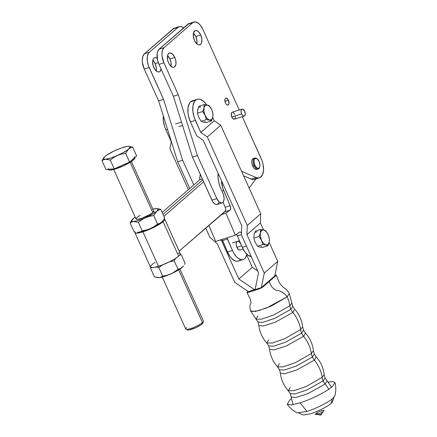 <?xml version="1.0" encoding="UTF-8"?>
<svg xmlns="http://www.w3.org/2000/svg" width="437" height="437" viewBox="0 0 437 437"><rect width="100%" height="100%" fill="white"/><g stroke="black" fill="none" stroke-linecap="round" stroke-linejoin="round"><path stroke-width="0.66" d="M136.044 218.811L137.442 219.325L141.353 218.385L149.689 214.638A9.69 1.83 155.7 0 1 136.071 219.008A9.69 1.83 155.7 0 1 140.14 215.425A9.69 1.83 -24.3 0 0 136.082 219.019A9.69 1.83 155.7 0 1 140.13 215.397M150.437 266.996L151.606 267.619L154.403 267.384L161.22 265.385L169.906 261.605L175.018 258.759L178.662 256.153L163.088 221.668A16.355 3.086 155.7 0 0 164.711 219.128A16.355 3.086 155.7 0 0 164.203 218.719L164.76 219.5L163.962 220.832L159.445 224.274L151.464 228.496L142.921 231.834L158.494 266.319A16.355 3.086 -24.3 0 0 178.662 256.153L163.088 221.668A16.355 3.086 155.7 0 1 142.921 231.834L143.686 231.168L148.673 229.338L155.452 226.137L161.614 222.138L159.685 223.373L157.555 224.039L153.709 215.517L149.536 216.348L145.516 217.752L141.779 219.778L138.371 222.307L133.706 221.477A14.541 2.742 155.7 0 1 132.034 219.827A14.541 2.742 155.7 0 1 133.099 218.746L133.099 218.746A14.541 2.742 155.7 0 1 135.23 217.14L132.236 219.603M137.617 232.331A14.541 2.742 -24.3 0 0 137.682 232.337L143.686 231.168A14.541 2.742 -24.3 0 0 150.41 228.595A14.541 2.742 -24.3 0 0 161.614 222.138L162.793 220.887M163.028 214.387L202.768 179.897L163.028 214.387M203.647 181.852L163.908 216.337L203.647 181.852M255.885 178.924L249.145 188.101L255.885 178.924M225.421 211.262L179.148 251.111L225.235 211.115A13.329 6.981 -107.5 0 0 225.421 211.262M164.711 219.128L180.284 253.618A16.355 3.086 -24.3 0 1 178.662 256.153L180.093 254.585L180.23 253.526M179.809 253.22L178.012 253.078M137.513 232.326L137.682 232.337A14.541 2.742 -24.3 0 0 138.6 232.32L140.556 231.839L142.216 230.829L138.371 222.307L142.216 230.829L146.395 229.999L150.41 228.595L154.146 226.563L157.555 224.039L154.146 226.563L150.41 228.595L146.395 229.999L142.216 230.829L140.556 231.839L138.6 232.32A14.541 2.742 -24.3 0 0 143.686 231.168L142.921 231.834L137.251 233.123L135.235 232.926L134.973 231.828A16.355 3.086 155.7 0 0 134.896 232.593L150.465 267.078A16.355 3.086 -24.3 0 0 158.494 266.319L142.921 231.834A16.355 3.086 155.7 0 1 134.896 232.593M200.354 174.554A13.329 6.981 72.5 0 0 199.824 179.738L162.149 212.431L199.824 179.738L202.336 178.941L199.824 179.738L199.906 176.701L200.501 174.112M155.015 262.391L151.972 264.642L150.514 266.384M160.084 277.484L159.068 277.653A14.541 2.742 -24.3 0 0 170.878 273.923L166.858 275.326L162.684 276.157L160.084 277.484L162.684 276.157L166.858 275.326L170.878 273.923A14.541 2.742 -24.3 0 0 182.082 267.466L180.153 268.7L178.023 269.367L172.795 272.983L165.749 275.966L159.068 277.653L154.403 276.818L158.145 277.664A14.541 2.742 -24.3 0 0 159.068 277.653L160.084 277.484M183.261 266.22L182.082 267.466A14.541 2.742 -24.3 0 0 183.141 266.384L178.842 269.782L170.878 273.923L174.614 271.896L178.023 269.367L174.177 260.845L169.463 261.829L174.177 260.845L178.023 269.367L181.147 268.165L183.382 266.067M184.436 264.472L185.086 263.238L184.436 264.472M162.695 264.822L158.839 267.635L162.684 276.157L158.839 267.635L156.348 266.941L158.839 267.635L162.695 264.822M151.563 267.613L150.557 268.302L154.403 276.818L150.557 268.302L151.207 267.062L150.557 268.302L151.563 267.613M185.086 263.238L181.24 254.716L180.006 254.318L181.24 254.716L179.678 255.153L181.24 254.716L185.086 263.238M175.614 258.382L174.177 260.845L175.614 258.382M135.175 231.889L133.94 231.49L135.175 231.889M152.901 209.165A14.541 2.742 155.7 0 1 156.107 208.558A14.541 2.742 155.7 0 1 157.025 208.542A14.541 2.742 155.7 0 1 156.719 211.29A14.541 2.742 155.7 0 1 145.516 217.752L149.536 216.348L153.709 215.517L156.719 211.29L158.642 210.055L160.772 209.389L164.618 217.91L163.968 219.145L164.618 217.91L160.772 209.389L158.642 210.055L156.719 211.29L153.709 215.517L157.555 224.039L159.685 223.373L161.614 222.138A14.541 2.742 -24.3 0 0 162.673 221.051L162.919 220.74M163.968 219.145L163.258 220.275L163.968 219.145M152.513 209.268L156.949 208.536L158.194 209.137L156.719 211.29L153.48 213.606L143.778 218.495L137.3 220.767L132.69 221.641L130.089 222.968L133.94 231.49L130.089 222.968L131.455 220.609L130.089 222.968L131.755 221.958L133.706 221.477L138.371 222.307L141.779 219.778L145.516 217.752A14.541 2.742 155.7 0 1 133.706 221.477L132.231 221.406L131.619 220.898L133.099 218.746M157.2 208.553L160.772 209.389L157.096 208.547M156.107 208.558L155.091 208.722M132.034 219.827L131.455 220.609M153.742 211.027A9.69 1.83 155.7 0 1 149.689 214.638L153.032 212.306L153.633 210.891M225.416 102.919A3.633 1.906 -107.5 0 1 225.847 98.128A3.633 1.906 -107.5 0 1 228.475 100.27L224.929 101.384L228.475 100.27L226.574 98.15L225.476 98.341L225 99.095L225.159 102.263L226.093 104.066L227.316 105.038L228.414 104.847L229.015 103.564L228.475 100.27A3.633 1.906 -107.5 0 1 228.038 105.06A3.633 1.906 -107.5 0 1 225.416 102.919M194.454 40.406A7.451 3.906 -107.5 0 1 195.35 30.579A7.451 3.906 -107.5 0 1 200.725 34.965L195.803 36.517A7.451 3.906 72.5 0 0 193.449 33.125L195.803 36.517L200.725 34.965L198.524 31.715L196.825 30.628L195.246 30.612L193.607 32.562L193.312 36.238L194.454 40.406L196.655 43.651L198.354 44.738L199.174 44.885L200.599 44.355L201.572 42.804L201.867 39.128L200.725 34.965A7.451 3.906 -107.5 0 1 199.835 44.787A7.451 3.906 -107.5 0 1 194.454 40.406M168.567 62.873A7.451 3.906 -107.5 0 1 169.458 53.046A7.451 3.906 -107.5 0 1 174.833 57.433L169.917 58.984A7.451 3.906 72.5 0 0 167.557 55.592L169.917 58.984L174.833 57.433L172.631 54.183L170.119 52.948L169.359 53.079L168.136 54.139L167.453 56.116L167.65 60.109L168.567 62.873L169.955 65.217L172.462 67.205L173.281 67.353L174.713 66.823L175.947 64.184L175.75 60.191L174.833 57.433A7.451 3.906 -107.5 0 1 173.942 67.26A7.451 3.906 -107.5 0 1 168.567 62.873M161.127 69.144A7.451 3.906 -107.5 0 1 159.183 71.914A7.451 3.906 -107.5 0 1 153.802 67.527A7.451 3.906 -107.5 0 1 154.698 57.7A7.451 3.906 -107.5 0 1 157.205 58.29L155.353 57.608L153.928 58.137L153.371 58.798L152.595 62.016L153.278 66.173L155.195 69.876L157.702 71.865L159.281 71.881L159.947 71.477L161.182 68.844M155.151 63.644A7.451 3.906 72.5 0 0 152.797 60.251L155.151 63.644L158.287 62.655L155.151 63.644L156.299 67.806L156.162 70.92A7.451 3.906 72.5 0 0 155.151 63.644M232.167 112.243L231.239 113.724L231.779 117.018A3.633 1.906 72.5 0 0 234.401 119.159L244.245 116.056A3.633 1.906 -107.5 0 1 241.623 113.915L231.779 117.018L233.265 118.93L234.451 119.143L235.253 118.192L235.396 116.395M242.054 109.119L232.216 112.227A3.633 1.906 72.5 0 0 231.779 117.018L241.623 113.915A3.633 1.906 -107.5 0 1 242.054 109.119A3.633 1.906 -107.5 0 1 244.682 111.26A3.633 1.906 -107.5 0 1 244.245 116.056M253.87 158.396L252.351 159.308L251.827 160.827L251.799 162.821L252.679 166.016A5.725 2.999 72.5 0 0 256.809 169.387L258.191 168.955A5.725 2.999 -107.5 0 1 254.055 165.585L252.679 166.016L254.372 168.513L256.306 169.463L257.404 169.053M259.665 166.918A5.725 2.999 -107.5 0 1 258.191 168.955M257.338 159.019A5.113 2.677 -107.5 0 1 259.108 161.472L259.939 165.257L259.693 166.852L259.026 167.917L258.043 168.278L256.896 167.895L254.809 165.202A5.113 2.677 -107.5 0 1 254.296 159.642A5.113 2.677 -107.5 0 1 257.338 159.019L256.896 158.653A5.725 2.999 72.5 0 0 253.482 159.352A5.725 2.999 72.5 0 0 254.055 165.585A5.725 2.999 72.5 0 0 259.594 167.213L259.753 166.655A5.113 2.677 -107.5 0 1 254.809 165.202L254.055 165.585L254.809 165.202L253.973 161.422L254.225 159.822L254.891 158.762L255.874 158.396L257.016 158.784L259.108 161.472A5.113 2.677 -107.5 0 1 259.753 166.655M256.322 178.23L254.492 179.361L252.335 179.432L243.606 175.838L251.182 179.066A14.541 7.62 72.5 0 0 254.542 179.345L259.463 177.793A14.541 7.62 -107.5 0 1 256.098 177.515L241.568 171.315L256.098 177.515L251.182 179.066L256.098 177.515L258.365 177.979L260.381 177.373L262.604 174.576L263.549 169.966L263.058 164.328L261.954 160.466L242.267 116.679L261.206 158.62A14.541 7.62 -107.5 0 1 259.463 177.793M218.866 202.522L217.265 204.423L215.725 204.407L214.07 203.347L212.557 201.397L192.493 157.14L173.38 96.277L158.986 64.392L157.5 59.907L157.178 53.412L157.61 51.642L159.183 49.124L188.915 23.614M196.814 43.793L196.95 40.679L195.803 36.517A7.451 3.906 72.5 0 1 196.814 43.793M170.922 66.26L171.058 63.146L169.917 58.984A7.451 3.906 72.5 0 1 170.922 66.26M222.089 202.905A7.271 3.807 -107.5 0 0 222.963 193.318L220.947 188.855A18.174 9.521 -107.5 0 1 218.118 173.298L218.019 176.936L218.631 181.721L220.002 186.544L223.476 194.64L224.143 198.698L223.383 201.834L222.843 202.478L221.45 202.997L218.992 201.796L216.845 198.627L197.409 155.583L178.301 94.725L163.908 62.841L162.045 56.067L161.936 53.877L162.526 50.091L164.104 47.573L192.75 22.719L195.071 21.85L197.786 22.768L200.479 25.324L202.741 29.137L239.252 110.004L202.741 29.137A12.116 6.347 -107.5 0 0 194.001 22.008L189.079 23.56A12.116 6.347 72.5 0 0 187.828 24.27L159.183 49.124A12.116 6.347 72.5 0 0 158.986 64.392L163.908 62.841L178.301 94.725L197.409 155.583L216.845 198.627L211.923 200.179A7.271 3.807 72.5 0 0 217.167 204.456L222.089 202.905A7.271 3.807 -107.5 0 1 216.845 198.627L211.923 200.179L192.493 157.14L197.409 155.583L192.493 157.14L173.38 96.277L178.301 94.725L173.38 96.277L158.986 64.392L163.908 62.841A12.116 6.347 -107.5 0 1 164.104 47.573L159.183 49.124L164.104 47.573L192.75 22.719L187.828 24.27L192.75 22.719A12.116 6.347 -107.5 0 1 194.001 22.008M234.838 114.363L233.353 112.451M254.744 158.036L253.367 158.467A5.725 2.999 72.5 0 0 252.679 166.016L254.055 165.585A5.725 2.999 -107.5 0 1 254.744 158.036A5.725 2.999 -107.5 0 1 257.12 158.855M179.236 26.662A12.116 6.347 -107.5 0 1 183.666 27.881L181.645 26.744L180.306 26.51L177.985 27.373A12.116 6.347 -107.5 0 1 179.236 26.662L174.314 28.219A12.116 6.347 72.5 0 0 173.063 28.929L177.985 27.373L149.345 52.232L177.985 27.373L173.063 28.929L144.423 53.784L149.345 52.232A12.116 6.347 -107.5 0 0 149.143 67.5L144.221 69.051L149.143 67.5L163.542 99.379L148.285 65.299L147.28 60.727L147.34 56.515L148.443 53.303L149.345 52.232L144.423 53.784A12.116 6.347 72.5 0 0 144.221 69.051L158.62 100.931L163.542 99.379L182.65 160.242L163.542 99.379L158.62 100.931L177.728 161.794L182.65 160.242L193.81 184.955L182.65 160.242L177.728 161.794L189.767 188.462L177.728 161.794L158.62 100.931L144.221 69.051L142.364 62.278L142.254 60.087L142.844 56.302L144.423 53.784L174.155 28.274M241.623 113.915L241.066 111.883L241.208 110.091L242.005 109.135L242.781 109.146L244.682 111.26L245.223 114.554L244.889 115.521L243.922 116.1L242.693 115.499L241.623 113.915M108.332 169.348L108.447 169.6A14.541 2.742 -24.3 0 0 119.104 167.677A14.541 2.742 -24.3 0 0 133.509 159.887L133.116 159.019L129.587 162.083L114.243 168.873L110.102 169.206A14.541 2.742 155.7 0 1 108.054 168.731M186.08 329.323L187.795 329.93A8.358 1.579 -24.3 0 0 194.383 328.324A8.358 1.579 -24.3 0 0 201.932 324.139L202.478 322.604A9.69 1.83 155.7 0 1 193.722 327.455A9.69 1.83 155.7 0 1 186.08 329.323A9.69 1.83 155.7 0 1 186.73 327.57M162.28 277.042L185.769 329.072A9.69 1.83 -24.3 0 0 192.875 327.794A9.69 1.83 -24.3 0 0 202.478 322.604L178.673 269.886L202.478 322.604A9.69 1.83 -24.3 0 0 203.44 321.097L179.946 269.066M152.781 212.535L130.1 162.307L152.781 212.535M134.913 157.566L134.476 158.926L132.089 160.996L123.174 165.956L113.396 169.545L110.053 170.097L108.48 169.66M203.418 321.49A9.69 1.83 155.7 0 1 202.478 322.604L201.932 324.139A8.358 1.579 -24.3 0 0 202.746 323.183L203.418 321.49M187.528 329.427L187.855 329.951L189.297 329.919L195.995 327.63L201.118 324.773L202.489 323.582L202.741 322.806M120.175 166.224L123.644 164.689M132.214 159.745L133.815 158.358M109.266 169.228L111.135 169.075M103.93 157.582L101.985 160.723L103.651 159.707L105.601 159.232L110.266 160.062L114.243 168.873L105.967 169.54L101.985 160.723L103.651 159.707L105.601 159.232L103.711 158.959L103.553 158.243L104.989 156.495L106.978 154.993L114.461 150.825L121.322 147.996L126.97 146.439L129.478 146.384L130.051 147.296L127.713 149.771L122.447 153.043L115.668 156.249L110.687 158.079L105.601 159.232L110.266 160.062L113.675 157.533L117.411 155.501A14.541 2.742 155.7 0 1 105.601 159.232A14.541 2.742 155.7 0 1 103.93 157.582A14.541 2.742 155.7 0 1 104.989 156.495L104.126 157.358M104.989 156.495L105.918 155.801L104.989 156.495A14.541 2.742 155.7 0 1 116.193 150.038L116.187 150.038A14.541 2.742 155.7 0 1 128.003 146.313A14.541 2.742 155.7 0 1 128.92 146.297A14.541 2.742 155.7 0 1 128.609 149.044A14.541 2.742 155.7 0 1 117.411 155.501L121.431 154.097L125.605 153.272L128.609 149.044L130.532 147.81L132.668 147.143L136.644 155.954L133.116 159.019L133.509 159.887A14.541 2.742 -24.3 0 0 134.951 157.631L134.886 157.484M134.558 156.763A14.541 2.742 155.7 0 1 133.116 159.019L129.587 162.083L125.605 153.272L128.609 149.044L130.532 147.81L132.668 147.143L128.991 146.302M128.92 146.297L132.668 147.143L136.644 155.954L133.116 159.019M103.34 158.369L101.985 160.723L105.967 169.54L110.102 169.206M121.912 165.481L114.243 168.873L110.266 160.062L113.675 157.533L117.411 155.501L121.431 154.097L125.605 153.272L129.587 162.083L121.912 165.481M257.852 315.907L256.027 319.157L261.648 319.125L273.862 314.919L289.84 305.813A12.116 10.062 -131 0 0 290.867 309.276L274.704 318.393L262.779 322.348L257.928 322.042L262.779 322.348L274.704 318.393L290.867 309.276A12.116 10.062 49 0 1 289.84 305.813L291.856 302.983L292.763 306.31L290.867 309.276L292.763 306.31L294.658 309.194L292.834 312.444A12.116 10.062 49 0 1 290.867 309.276A12.116 10.062 -131 0 0 292.834 312.444L275.479 322.129L263.172 326.046L258.835 325.368L257.928 322.042L256.027 319.157L261.648 319.125L273.862 314.919L289.84 305.813A31.502 26.165 -131 0 0 287.175 296.816C284.219 292.801 280.472 290.6 275.944 290.206C272.59 288.513 270.394 285.563 269.361 281.373L262.735 287.125L258.999 289.004L248.467 292.326L246.981 292.468L248.014 291.364L246.981 292.364L248.014 292.457L261.113 288.13L269.361 281.373C270.394 285.563 272.59 288.513 275.944 290.206C280.472 290.6 284.219 292.801 287.175 296.816L271.443 305.966L258.628 310.691L251.319 311.51M268.624 339.767L266.799 343.018L272.42 342.979L284.634 338.773L300.618 329.673A12.116 10.062 -131 0 0 301.639 333.136L285.476 342.247L273.551 346.208L268.7 345.896L273.551 346.208L285.476 342.247L301.639 333.136A12.116 10.062 49 0 1 300.618 329.673L302.628 326.838L303.535 330.17L301.639 333.136L303.535 330.17L305.43 333.049L303.606 336.299A12.116 10.062 49 0 1 301.639 333.136A12.116 10.062 -131 0 0 303.606 336.299L286.251 345.984L273.944 349.9L269.607 349.223L268.7 345.896L266.799 343.018L272.42 342.979L284.634 338.773L300.618 329.673A31.502 26.165 -131 0 0 292.834 312.444A31.502 26.165 49 0 1 300.618 329.673L302.628 326.838C301.847 320.113 299.192 314.23 294.658 309.194L292.834 312.444L275.479 322.129L263.172 326.046L258.835 325.368C259.616 332.098 262.271 337.981 266.799 343.018M279.396 363.622L277.577 366.872L283.192 366.84L295.407 362.634L311.39 353.533A12.116 10.062 -131 0 0 312.411 356.991L296.248 366.108L284.323 370.063L279.472 369.757L284.323 370.063L296.248 366.108L312.411 356.991A12.116 10.062 49 0 1 311.39 353.533L313.4 350.698L314.307 354.025L312.411 356.991L314.307 354.025L316.202 356.909L314.378 360.159A12.116 10.062 49 0 1 312.411 356.991A12.116 10.062 -131 0 0 314.378 360.159L297.023 369.844L284.716 373.761L280.379 373.083L279.472 369.757L277.577 366.872L283.192 366.84L295.407 362.634L311.39 353.533A31.502 26.165 -131 0 0 303.606 336.299A31.502 26.165 49 0 1 311.39 353.533L313.4 350.698C312.619 343.968 309.964 338.085 305.43 333.049L303.606 336.299L286.251 345.984L273.944 349.9L269.607 349.223C270.388 355.953 273.043 361.836 277.577 366.872M290.168 387.482L288.349 390.733L293.964 390.694L306.179 386.488L322.162 377.388A12.116 10.062 -131 0 0 323.183 380.851L307.02 389.962L295.095 393.923L290.244 393.611L295.095 393.923L307.02 389.962L323.183 380.851A12.116 10.062 49 0 1 322.162 377.388L324.172 374.553L325.079 377.885L323.183 380.851L325.079 377.885L326.974 380.764L325.15 384.014A12.116 10.062 49 0 1 323.183 380.851A12.116 10.062 -131 0 0 325.15 384.014L307.795 393.704L295.488 397.615L291.151 396.938L290.244 393.611L288.349 390.733L293.964 390.694L306.179 386.488L322.162 377.388A31.502 26.165 -131 0 0 314.378 360.159A31.502 26.165 49 0 1 322.162 377.388L324.172 374.553C323.391 367.828 320.736 361.945 316.202 356.909L314.378 360.159L297.023 369.844L284.716 373.761L280.379 373.083C281.16 379.813 283.815 385.696 288.349 390.733M241.639 245.829L236.881 247.331L241.639 245.829M181.486 122.087L175.554 123.955L181.486 122.087M257.377 231.921A7.877 4.124 72.5 0 0 254.061 234.795L255.372 231.14L260.567 229.501L263.713 229.922A7.877 4.124 -107.5 0 1 268.127 234.587L269.394 238.837L268.127 234.587A7.877 4.124 -107.5 0 1 269.225 242.131L269.394 238.837L269.225 242.131L267.919 245.78L262.724 247.424L259.578 247.003A7.877 4.124 72.5 0 0 261.659 246.512M256.027 319.157L250.636 310.969L255.399 311.428L266.182 308.167L287.175 296.816A31.502 26.165 49 0 1 289.84 305.813L291.856 302.983L289.278 293.522L287.175 296.816L289.278 293.522C286.437 288.535 284.618 288.764 282.75 286.667C279.117 283.045 279.33 282.941 276.288 275.152L269.361 281.373L276.189 275.425L275.949 275.048L274.797 275.294C276.217 274.889 276.61 274.999 275.987 275.621M246.981 292.468L250.45 299.438L251.035 302.726L250.734 303.54C249.653 305.168 249.62 307.643 250.636 310.969L250.63 310.958M328.755 389.269A31.502 26.165 -131 0 0 325.15 384.014A31.502 26.165 49 0 1 328.755 389.269M298.881 413.112L303.305 415.013L310.641 413.757C320.665 410.545 329.503 405.094 330.995 403.498A12.116 10.062 -131 0 0 332.049 399.036A12.116 10.062 49 0 1 330.995 403.498L332.491 401.832L333.994 397.255M291.386 398.67L289.753 399.986L287.24 404.209L291.342 404.87L300.022 402.838L306.998 411.419L297.193 412.834C293.156 410.791 289.835 407.918 287.24 404.209M321.73 410.736A4.763 0.901 -24.3 0 0 315.858 413.697A6.058 5.031 49 0 1 318.311 414.014A6.058 5.031 -131 0 0 315.858 413.697A4.763 0.901 -24.3 0 0 317.726 414.216A4.763 0.901 -24.3 0 0 323.599 411.255A4.763 0.901 -24.3 0 0 321.73 410.736M321.572 414.189L321.474 414.336A6.058 5.031 49 0 1 322.785 411.851A6.058 5.031 -131 0 0 321.474 414.336L319.851 415.019M321.086 414.555L320.201 415.003L321.086 414.937L322.916 411.736A6.058 5.031 49 0 1 323.599 411.255A6.058 5.031 -131 0 0 322.932 411.725M321.435 414.56L321.572 414.216L320.272 414.942M195.607 100.22A15.994 8.379 -107.5 0 1 197.256 99.281A15.994 8.379 -107.5 0 1 206.679 104.864L204.074 101.728L200.43 99.39L198.671 99.073L197.043 99.357L195.607 100.22L190.685 101.772L195.607 100.22L194.416 101.635L192.957 105.874L192.886 111.435L194.208 117.466L200.774 132.411L195.339 120.372A15.994 8.379 -107.5 0 1 195.607 100.22M197.256 99.281L192.335 100.838A15.994 8.379 72.5 0 0 190.685 101.772L189.494 103.187L188.036 107.431L187.965 112.986L188.462 116.002L190.423 121.923L195.339 120.372L190.423 121.923L196.672 135.77L190.423 121.923A15.994 8.379 72.5 0 1 190.685 101.772L192.122 100.909L193.749 100.63M200.971 106.994A7.877 4.124 72.5 0 0 197.655 109.867L198.966 106.213L204.161 104.574L207.307 104.995A7.877 4.124 -107.5 0 1 211.721 109.66L212.983 113.91L211.721 109.66A7.877 4.124 -107.5 0 1 212.819 117.203L212.983 113.91L212.819 117.203L211.508 120.852L206.313 122.497L203.167 122.076A7.877 4.124 72.5 0 0 205.253 121.584M202.577 121.879L201.167 121.3L203.167 122.076L206.313 122.497L211.508 120.852L209.509 120.077L206.362 119.662L201.167 121.3L198.759 117.411L197.491 113.161L197.655 109.867L197.491 113.161L202.686 111.522L203.992 107.868L204.161 104.574L198.966 106.213L197.529 110.692M198.759 117.411L201.167 121.3L206.362 119.662L209.509 120.077L211.508 120.852L212.819 117.203A7.877 4.124 -107.5 0 1 209.509 120.077A7.877 4.124 -107.5 0 1 205.095 115.412L206.362 119.662L205.095 115.412L202.686 111.522L197.491 113.161L198.753 117.4M207.307 104.995L209.312 105.77L207.307 104.995L204.161 104.574L203.992 107.868A7.877 4.124 -107.5 0 1 207.307 104.995L209.684 106.519L211.721 109.66L209.312 105.77L211.213 108.638L212.431 111.582L212.972 114.543L212.819 117.203L211.59 119.585L209.509 120.077L207.127 118.547L205.095 115.412A7.877 4.124 -107.5 0 1 203.992 107.868L202.686 111.522L205.095 115.412L203.948 111.501L203.992 107.868L205.226 105.486L207.307 104.995M212.759 117.471L214.234 120.732L200.774 132.411L207.324 136.95L247.282 225.448L246.938 234.642L260.392 222.963L263.511 229.878L260.392 222.963L246.938 234.642L264.281 273.059L246.938 234.642L247.282 225.448L260.736 213.775L260.392 222.963L260.736 213.775L247.282 225.448L207.324 136.95L220.778 125.272L260.736 213.775L220.778 125.272L207.324 136.95L200.774 132.411L214.234 120.732L220.778 125.272L214.234 120.732L212.759 117.471M197.863 109.124L197.655 109.867M203.167 122.076L203.74 122.147M277.735 261.386L264.281 273.059L261.342 287.617L255.132 289.578L258.529 272.77L241.393 234.816L241.737 225.623L203.221 140.31L196.672 135.77L203.221 140.31L241.737 225.623L241.393 234.816L258.529 272.77L255.132 289.578L261.342 287.617L264.281 273.059L277.735 261.386L274.797 275.944L261.342 287.617L274.797 275.944L277.735 261.386L269.165 242.398L277.735 261.386M255.159 242.327L253.897 238.089L254.061 234.795L253.897 238.089L259.092 236.45L260.403 232.795L260.567 229.501L255.372 231.14L254.061 234.795M258.983 246.807L260.146 247.074M248.473 291.681L255.197 289.272L248.473 291.681L234.756 282.378L217.413 243.955L209.886 237.247L205.729 228.043L209.886 237.247L217.413 243.955L234.756 282.378L248.473 291.681M321.086 414.937L320.485 415.079L319.884 414.385M335.015 382.637C336.08 387.04 336.042 391.432 334.9 395.813L332.803 398.413C328.329 402.422 315.962 408.655 306.998 411.419L300.022 402.838C311.253 399.38 326.756 391.568 332.36 386.543L335.015 382.637L333.01 381.594L328.116 382.085M331.525 387.237L326.974 380.764L325.15 384.014L307.795 393.704L295.488 397.615L291.151 396.938L292.992 404.635M220.461 239.913L221.712 241.027L222.537 240.306L221.712 241.027L238.848 278.981L252.302 267.302L246.758 255.028L252.302 267.302L238.848 278.981L254.678 289.72L238.848 278.981L221.712 241.027L220.461 239.913M165.82 129.691L167.48 129.161L165.82 129.691L164.683 126.785L163.362 120.754L163.334 115.947A15.994 8.379 72.5 0 0 165.82 129.691L171.255 141.725L165.82 129.691M169.927 148.749L171.255 141.725L169.927 148.749L188.396 189.653L169.927 148.749M257.721 270.984L252.302 267.302L257.721 270.984M259.578 247.003L257.573 246.228L259.578 247.003L262.724 247.424L267.919 245.78L265.915 245.004L262.768 244.589L257.573 246.228L255.164 242.338L257.573 246.228L262.768 244.589L265.915 245.004L267.919 245.78L269.225 242.131A7.877 4.124 -107.5 0 1 265.915 245.004A7.877 4.124 -107.5 0 1 261.501 240.339L262.768 244.589L261.501 240.339L259.092 236.45L253.897 238.089L255.164 242.338M263.713 229.922L265.718 230.698L263.713 229.922L260.567 229.501L260.403 232.795A7.877 4.124 -107.5 0 1 263.713 229.922L266.089 231.446L268.127 234.587L265.718 230.698L267.619 233.566L268.837 236.51L269.378 239.471L269.225 242.131L267.996 244.512L265.915 245.004L263.538 243.475L261.501 240.339A7.877 4.124 -107.5 0 1 260.403 232.795L259.092 236.45L261.501 240.339L260.354 236.428L260.403 232.795L261.632 230.414L263.713 229.922M237.455 241.333L236.679 241.918L236.231 243.07L236.286 245.474L236.81 247.167A4.545 2.382 -107.5 0 1 237.428 241.339A4.545 2.382 -107.5 0 1 240.776 244.174L240.705 244.015M236.351 234.243L237.4 235.876L242.289 247.358L244.928 252.051L248.129 255.295L251.406 256.606M218.74 174.691L217.987 175.74A14.541 7.62 72.5 0 1 218.746 174.691M223.072 202.249L225.443 207.914L225.732 209.935L225.306 211.453L223.16 212.917L225.022 211.748A3.633 1.906 72.5 0 0 225.197 207.247L223.072 202.249M215.681 241.421L208.831 225.35L215.681 241.421L235.363 235.21L215.681 241.421M241.464 232.899A3.633 1.906 -107.5 0 0 239.64 232.052A3.633 1.906 -107.5 0 0 239.329 232.216L235.363 235.21L225.978 213.19L229.944 210.197L225.022 211.748L229.944 210.197A3.633 1.906 -107.5 0 0 230.119 205.696L225.197 207.247L230.119 205.696L223.646 190.499L221.93 191.04L223.646 190.499A14.541 7.62 -107.5 0 1 221.51 180.82L222.668 187.828L230.119 205.696L230.654 208.383L229.944 210.197L225.978 213.19L221.056 214.742L225.978 213.19L235.363 235.21L239.662 232.047L240.443 232.107L241.661 233.15M221.974 239.361L227.53 252.018L230.168 256.705L231.725 258.551L235.03 260.873L236.646 261.266L238.154 261.118L239.503 260.436M246.998 253.995L245.55 257.699L244.425 258.884L243.076 259.567L241.568 259.715L238.291 258.404L236.646 256.994L233.669 252.947L232.451 250.461L227.53 252.018A14.541 7.62 72.5 0 0 238.247 261.091L243.169 259.54A14.541 7.62 -107.5 0 1 232.451 250.461L227.53 252.018L222.635 240.53A3.633 1.906 72.5 0 0 222.018 239.421M246.932 254.323A14.541 7.62 -107.5 0 1 243.169 259.54M236.472 234.374A3.633 1.906 72.5 0 1 237.4 235.876L241.399 234.609L237.4 235.876L242.289 247.358L246.463 246.042L242.289 247.358A14.541 7.62 72.5 0 0 251.226 256.59M226.94 237.865A3.633 1.906 -107.5 0 1 227.557 238.979L232.451 250.461L226.896 237.804M243.098 249.079L240.159 250.008A4.545 2.382 -107.5 0 1 236.81 247.167L238.635 249.653L240.132 250.013M227.557 238.979L222.635 240.53L227.557 238.979M113.707 169.469L136.087 219.035M131.373 161.488L154.583 212.89M182.546 125.457L178.831 126.632M319.813 415.008L317.06 414.38C319.19 413.768 321.14 412.883 322.921 411.73L322.916 411.736M239.454 240.7L232.506 242.89"/></g></svg>
